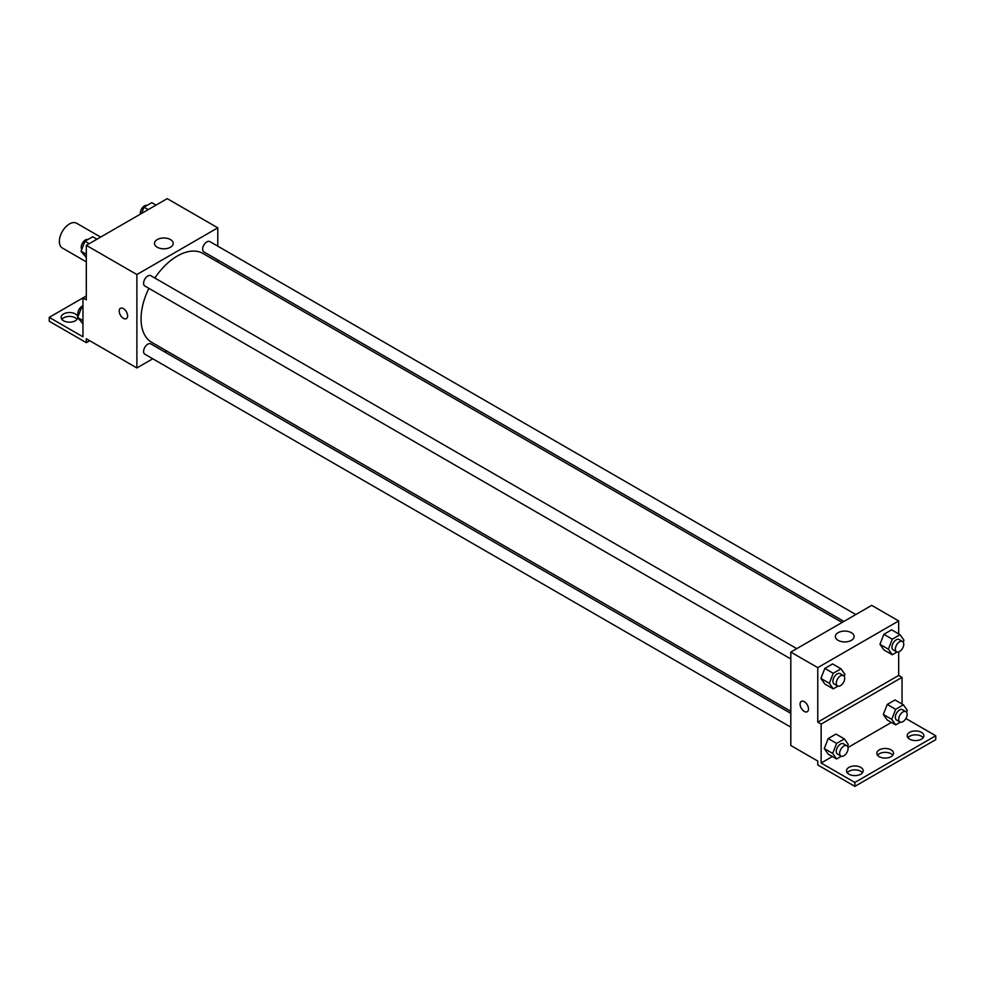 <?xml version="1.0" encoding="UTF-8"?>
<svg xmlns="http://www.w3.org/2000/svg" width="985" height="985" viewBox="0 0 985 985"><rect width="100%" height="100%" fill="white"/><g stroke="black" fill="none" stroke-linecap="round" stroke-linejoin="round"><path stroke-width="1.48" d="M100.63 237.089L76.621 223.238A14.295 8.262 120 0 0 65.601 227.067A14.295 8.262 120 0 0 59.359 241.46A14.295 8.262 120 0 0 62.326 247.998L86.323 261.862M86.323 295.943L82.962 297.889L82.962 336.821L49.25 317.355L82.962 297.889L86.323 299.834L86.323 245.351L167.228 198.638L217.783 227.83L217.783 246.176M120.429 308.305A5.959 3.435 -120 0 0 119.517 313.07A5.959 3.435 -120 0 0 123.408 318.327A5.959 3.435 60 0 1 119.517 313.07A5.959 3.435 60 0 1 120.429 308.305A5.959 3.435 60 0 1 126.388 311.74A5.959 3.435 60 0 1 126.388 318.623A5.959 3.435 60 0 1 123.408 318.327A5.959 3.435 -120 0 0 126.388 318.623M49.25 317.355L49.25 321.245L86.323 342.657L86.323 338.766L136.89 367.947L136.89 274.544L86.323 245.351M796.766 648.635L150.791 275.689A5.959 3.435 120 0 0 146.199 277.277A5.959 3.435 120 0 0 143.601 283.274A5.959 3.435 120 0 0 144.832 286.007L790.807 658.953M790.807 713.386L150.791 343.876A5.959 3.435 120 0 0 146.199 345.476A5.959 3.435 120 0 0 143.601 351.473A5.959 3.435 120 0 0 144.832 354.194L790.807 727.152M166.49 350.857L164.692 351.904M152.773 358.786L136.89 367.947M217.783 259.942L217.783 262.022M136.89 274.544L217.783 227.83M855.817 614.541L209.842 241.584A5.959 3.435 120 0 0 205.249 243.184A5.959 3.435 120 0 0 202.651 249.18A5.959 3.435 120 0 0 203.883 251.914L843.911 621.424M842.101 622.458L202.984 253.477A51.294 29.612 120 0 0 154.842 278.029M148.883 288.346A51.294 29.612 120 0 0 141.064 318.832A51.294 29.612 120 0 0 151.69 342.312L790.807 711.305M170.479 239.577A9.37 5.418 180 0 1 173.225 243.406A9.37 5.418 180 0 1 163.855 248.811A9.37 5.418 180 0 1 154.485 243.406A9.37 5.418 180 0 1 160.272 238.407A9.37 5.418 180 0 1 170.479 239.577M86.323 342.657L89.697 340.712M61.846 319.3A8.348 4.814 180 0 1 75.377 317.835A8.348 4.814 180 0 1 77.101 319.3M77.79 317.712A8.348 4.814 180 0 1 69.172 322.169A8.348 4.814 180 0 1 61.132 317.355A8.348 4.814 180 0 1 66.278 312.91A8.348 4.814 180 0 1 75.377 313.944A8.348 4.814 180 0 1 77.815 317.158M898.677 651.935L898.677 675.427L817.772 722.14L821.145 724.086L821.145 763.006L854.857 782.459L854.857 786.362L817.772 764.951L817.772 761.06L790.807 745.485L790.807 652.082L871.7 605.369L898.677 620.944L898.677 633.884M801.31 701.406A5.959 3.435 -120 0 0 800.399 706.183A5.959 3.435 -120 0 0 804.289 711.429A5.959 3.435 60 0 1 800.399 706.183A5.959 3.435 60 0 1 801.31 701.406A5.959 3.435 60 0 1 807.269 704.841A5.959 3.435 60 0 1 807.269 711.724A5.959 3.435 60 0 1 804.289 711.429A5.959 3.435 -120 0 0 807.269 711.724M817.772 722.14L817.772 667.645L790.807 652.082M879.962 644.35L883.853 649.891L879.962 644.35L883.853 634.315L879.962 644.35L888.396 649.213L892.287 639.179L900.068 634.685L903.959 640.225L903.22 642.158M891.647 629.821L883.853 634.315L891.647 629.821L900.068 634.685M820.911 678.443L824.802 683.984L820.911 678.443L824.802 668.409L820.911 678.443L829.333 683.307L833.236 673.284L841.018 668.79L844.908 674.319L844.157 676.252M832.584 663.915L824.802 668.409L832.584 663.915L841.018 668.79M817.772 667.645L898.677 620.944M851.372 632.678A9.37 5.418 180 0 1 854.118 636.507A9.37 5.418 180 0 1 844.736 641.924A9.37 5.418 180 0 1 835.366 636.507A9.37 5.418 180 0 1 841.153 631.508A9.37 5.418 180 0 1 851.372 632.678M898.677 675.427L902.038 677.372L902.038 704.016M905.904 718.521L935.75 735.758L935.75 739.649L854.857 786.362M935.75 735.758L854.857 782.459M877.561 755.224A8.348 4.814 180 0 1 891.093 753.759A8.348 4.814 180 0 1 892.816 755.224M907.899 737.703A8.348 4.814 180 0 1 915.521 734.835A8.348 4.814 180 0 1 923.154 737.703M847.223 772.732A8.348 4.814 180 0 1 854.857 769.864A8.348 4.814 180 0 1 862.478 772.732M902.038 677.372L821.145 724.086M824.285 748.588L828.176 754.116L824.285 748.588L828.176 738.553L824.285 748.588L832.707 753.451L836.597 743.416L844.391 738.922L848.282 744.463L847.531 746.384M835.957 734.059L828.176 738.553L835.957 734.059L844.391 738.922M883.336 714.482L887.226 720.023L883.336 714.482L887.226 704.46L883.336 714.482L891.77 719.358L895.661 709.323L903.442 704.829L907.333 710.37L906.582 712.29M895.008 699.966L887.226 704.46L895.008 699.966L903.442 704.829M891.413 722.436L847.986 747.504M832.35 756.529L821.145 763.006M891.093 749.868A8.348 4.814 180 0 1 893.53 753.279A8.348 4.814 180 0 1 885.195 758.093A8.348 4.814 180 0 1 876.847 753.279A8.348 4.814 180 0 1 881.994 748.822A8.348 4.814 180 0 1 891.093 749.868M909.623 739.169A8.348 4.814 180 0 1 907.185 735.758A8.348 4.814 180 0 1 915.521 730.944A8.348 4.814 180 0 1 923.868 735.758A8.348 4.814 180 0 1 918.722 740.203A8.348 4.814 180 0 1 909.623 739.169M848.959 774.198A8.348 4.814 180 0 1 846.509 770.787A8.348 4.814 180 0 1 854.857 765.973A8.348 4.814 180 0 1 863.192 770.787A8.348 4.814 180 0 1 858.046 775.244A8.348 4.814 180 0 1 848.959 774.198M837.964 686.114L833.236 688.847L829.333 683.307M843.468 675.599L840.106 673.654A5.959 3.435 120 0 0 835.514 675.254A5.959 3.435 120 0 0 832.904 681.251A5.959 3.435 120 0 0 834.147 683.972L837.509 685.917A5.959 3.435 120 0 0 843.468 682.482A5.959 3.435 120 0 0 843.468 675.599A5.959 3.435 120 0 0 838.875 677.2A5.959 3.435 120 0 0 836.277 683.196A5.959 3.435 120 0 0 837.509 685.917M833.236 688.847L824.802 683.984M833.236 673.284L824.802 668.409M897.015 652.021L892.287 654.754L888.396 649.213M902.531 641.506L899.157 639.561A5.959 3.435 120 0 0 894.565 641.161A5.959 3.435 120 0 0 891.967 647.157A5.959 3.435 120 0 0 893.198 649.878L896.572 651.824A5.959 3.435 120 0 0 902.531 648.389A5.959 3.435 120 0 0 902.531 641.506A5.959 3.435 120 0 0 897.938 643.106A5.959 3.435 120 0 0 895.34 649.103A5.959 3.435 120 0 0 896.572 651.824M892.287 654.754L883.853 649.891M892.287 639.179L883.853 634.315M841.338 756.246L836.597 758.979L832.707 753.451M846.841 745.743L843.468 743.798A5.959 3.435 120 0 0 838.875 745.386A5.959 3.435 120 0 0 836.277 751.383A5.959 3.435 120 0 0 837.509 754.116L840.882 756.061A5.959 3.435 120 0 0 846.841 752.614A5.959 3.435 120 0 0 846.841 745.743A5.959 3.435 120 0 0 842.249 747.332A5.959 3.435 120 0 0 839.651 753.328A5.959 3.435 120 0 0 840.882 756.061M836.597 758.979L828.176 754.116M836.597 743.416L828.176 738.553M900.388 722.153L895.661 724.886L891.77 719.358M905.904 711.638L902.531 709.692A5.959 3.435 120 0 0 897.938 711.293A5.959 3.435 120 0 0 895.34 717.289A5.959 3.435 120 0 0 896.572 720.023L899.945 721.968A5.959 3.435 120 0 0 905.904 718.521A5.959 3.435 120 0 0 905.904 711.638A5.959 3.435 120 0 0 901.312 713.238A5.959 3.435 120 0 0 898.702 719.235A5.959 3.435 120 0 0 899.945 721.968M895.661 724.886L887.226 720.023M895.661 709.323L887.226 704.46M86.323 257.627L81.041 251.286L84.932 241.251L92.713 236.757L96.961 239.207M86.323 254.339L81.041 251.286M89.179 243.701L84.932 241.251M87.985 239.49A5.959 3.435 120 0 0 83.565 241.584A5.959 3.435 120 0 0 81.238 247.272A5.959 3.435 120 0 0 81.78 249.353M141.532 213.474L143.982 207.158L151.764 202.664L156.012 205.114M148.23 209.608L143.982 207.158M147.036 205.397A5.959 3.435 120 0 0 142.628 207.478A5.959 3.435 120 0 0 140.289 213.179A5.959 3.435 120 0 0 140.387 214.139M82.962 323.868L77.667 317.527L81.558 307.492L82.962 306.692M82.962 320.581L77.667 317.527M82.962 308.305L81.558 307.492M82.962 305.818A5.959 3.435 120 0 0 77.864 313.525A5.959 3.435 120 0 0 78.418 315.606"/></g></svg>

